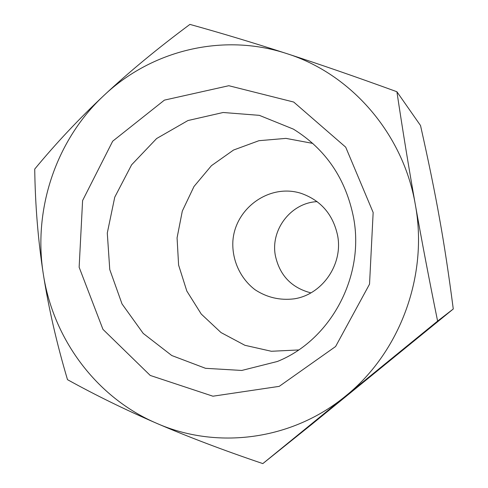 <?xml version="1.0" encoding="UTF-8"?>
<svg xmlns="http://www.w3.org/2000/svg" width="488" height="488" viewBox="0 0 488 488"><rect width="100%" height="100%" fill="white"/><g stroke="black" fill="none" stroke-linecap="round" stroke-linejoin="round"><path stroke-width="0.73" d="M353.605 217.868C364.768 276.873 330.449 340.221 277.391 361.474L241.755 370.453L205.521 368.312L171.77 355.526L143.21 333.408L122.024 303.933L109.763 269.565L107.287 233.032L114.747 197.183L131.607 164.822L156.63 138.531L187.953 120.536L223.138 112.496L259.323 115.345L293.392 129.125C325.807 149.23 345.876 178.809 353.605 217.868M373.155 212.494L345.705 147.169L293.709 102.047L228.817 85.717L164.419 100.119L112.679 141.209L82.594 200.568L79.141 267.253L102.956 329.357L150.249 375.449L212.921 396.207L279.234 386.356L335.598 346.523L369.532 284.168L373.155 212.494M312.802 143.411L285.974 138.385L258.945 140.69L233.551 150.036L211.438 165.67L193.998 186.483L182.311 211.078L177.071 237.845L178.602 265.082L186.819 291.043L201.245 314.046L221.009 332.56L244.891 345.29L271.346 351.269L298.613 349.957M104.072 95.325C56.12 139.812 32.958 209.077 43.292 273.933C53.027 338.837 96.313 397.561 156.654 423.31C216.507 449.716 291.586 440.572 345.498 396.134C399.91 352.629 428.525 275.604 415.331 204.637C403.198 133.407 350.768 73.706 286.779 53.607C222.864 32.544 151.469 50.429 104.072 95.325C128.942 72.084 157.557 48.446 189.911 24.4C221.247 33.093 253.534 42.834 286.779 53.607C319.988 64.392 356.691 77.098 396.903 91.738C402.643 130.07 408.785 167.701 415.331 204.637C421.888 241.566 429.312 280.38 437.608 321.086L262.831 463.6C223.339 450.241 187.947 436.809 156.654 423.31C125.337 409.774 95.617 395.225 67.496 379.664C56.62 343.003 48.556 307.757 43.292 273.933C38.07 240.084 35.215 205.131 34.727 169.061C56.096 143.191 79.209 118.614 104.072 95.325M317.139 201.636C290.964 202.788 270.352 229.726 275.36 255.59C279.648 275.354 291.488 287.786 310.874 292.873M337.635 235.643C343.241 264.478 322.123 294.752 294.063 298.851C279.941 300.547 266.942 297.515 255.071 289.75C240.389 278.575 232.007 260.342 232.849 241.676C234.704 208.254 269.675 183.073 301.31 193.419C321.006 200.483 333.115 214.555 337.635 235.643M262.831 463.6L312.149 424.035L453.273 308.989C448.74 274.226 444.147 243.988 439.487 218.282C434.96 192.601 428.641 161.68 420.522 125.526L396.903 91.738M453.273 308.989L437.608 321.086"/></g></svg>
